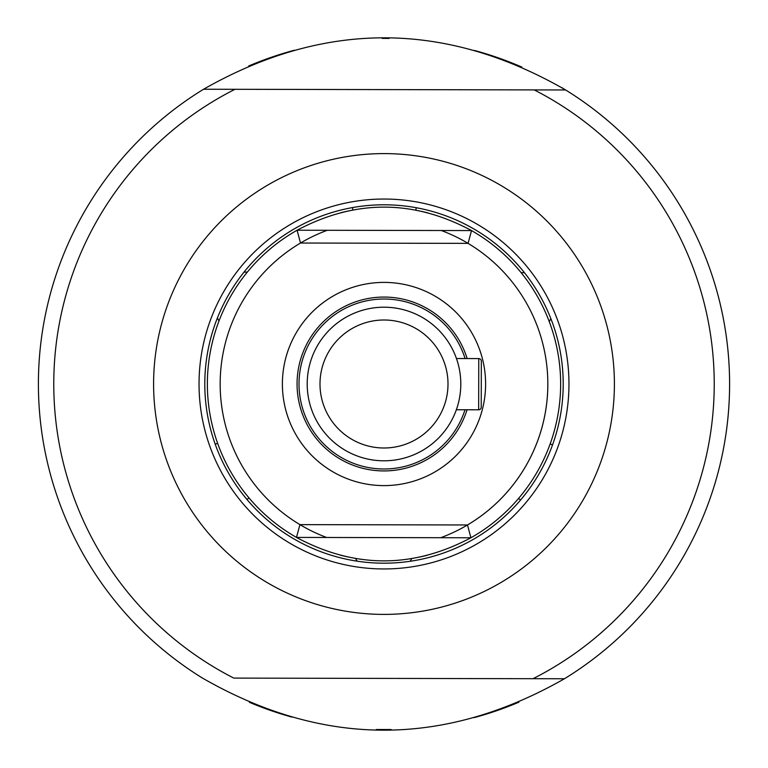 <?xml version="1.0" encoding="UTF-8"?>
<svg xmlns="http://www.w3.org/2000/svg" width="768" height="768" viewBox="0 0 768 768"><rect width="100%" height="100%" fill="white"/><g stroke="black" fill="none" stroke-linecap="round" stroke-linejoin="round"><path stroke-width="1.15" d="M416.198 207.715A31.997 31.997 0 0 1 415.843 210.25M352.848 210.125A31.997 31.997 0 0 1 352.502 207.59M215.232 444.25A31.997 31.997 0 0 1 217.613 443.29M248.995 497.914A31.997 31.997 0 0 1 246.97 499.478M520.56 500.026A31.997 31.997 0 0 1 518.544 498.451M550.147 443.962A31.997 31.997 0 0 1 552.518 444.931M411.84 558.432A31.997 31.997 0 0 1 410.102 561.283M357.187 561.178A31.997 31.997 0 0 1 355.459 558.317M521.146 272.669A31.997 31.997 0 0 1 524.486 272.755M550.848 318.624A31.997 31.997 0 0 1 549.235 321.552M219.014 320.89A31.997 31.997 0 0 1 217.411 317.952M243.965 272.189A31.997 31.997 0 0 1 247.306 272.122M465.091 358.56A84.989 84.989 0 0 0 299.011 383.827A84.989 84.989 0 0 0 464.995 409.757M460.8 384.154A76.8 76.8 0 0 0 384.154 307.2A76.8 76.8 0 0 0 307.2 383.846A76.8 76.8 0 0 0 383.846 460.8A76.8 76.8 0 0 0 460.8 384.154M319.997 383.866A64.003 64.003 0 0 0 383.875 447.994A64.003 64.003 0 0 0 448.003 384.125A64.003 64.003 0 0 0 384.125 319.997A64.003 64.003 0 0 0 319.997 383.866M467.136 358.57A86.938 86.938 0 0 0 297.062 383.827A86.938 86.938 0 0 0 467.03 409.766M485.606 384.202A101.606 101.606 0 0 0 384.202 282.394A101.606 101.606 0 0 0 282.394 383.798A101.606 101.606 0 0 0 383.798 485.606A101.606 101.606 0 0 0 485.606 384.202M467.491 524.966L470.918 537.773A176.64 176.64 0 0 0 471.533 230.573L297.082 230.227A176.64 176.64 0 0 0 296.467 537.418L296.467 537.418C354.557 568.56 412.704 568.685 470.918 537.773L296.467 537.418L299.942 524.63L467.491 524.966A163.843 163.843 0 0 0 468.058 243.37L471.533 230.573C413.443 199.43 355.296 199.315 297.082 230.227A176.64 176.64 0 0 0 296.467 537.418M441.322 230.515A163.843 163.843 0 0 1 468.058 243.37L300.509 243.034L297.082 230.227M340.733 212.746A176.64 176.64 0 0 1 352.013 210.278A176.64 176.64 0 0 0 340.733 212.746M416.688 210.413A176.64 176.64 0 0 1 427.958 212.918A176.64 176.64 0 0 0 416.688 210.413M427.267 555.254A176.64 176.64 0 0 1 415.987 557.722M351.312 557.587A176.64 176.64 0 0 1 340.042 555.082M38.4 383.309A345.6 345.6 0 0 0 202.387 678.029C322.934 747.312 443.606 747.552 564.422 678.758A345.6 345.6 0 0 0 565.613 89.962L534.211 89.904L565.613 89.962C445.066 20.688 324.394 20.438 203.578 89.242A345.6 345.6 0 0 0 38.4 383.309M564.422 678.758L533.03 678.701L564.422 678.758M233.789 678.096L533.03 678.701A330.24 330.24 0 0 0 534.211 89.904L234.97 89.299A330.24 330.24 0 0 0 233.789 678.096M153.6 383.539A230.4 230.4 0 0 1 384.461 153.6A230.4 230.4 0 0 1 614.4 384.461A230.4 230.4 0 0 1 383.539 614.4A230.4 230.4 0 0 1 153.6 383.539M234.97 89.299L203.578 89.242L234.97 89.299M383.626 568.954A184.963 184.963 0 0 1 199.037 383.626A184.963 184.963 0 0 1 384.374 199.037A184.963 184.963 0 0 1 568.963 384.374A184.963 184.963 0 0 1 383.626 568.954M383.635 563.194A179.203 179.203 0 0 1 204.797 383.635A179.203 179.203 0 0 1 384.355 204.797A179.203 179.203 0 0 1 563.203 384.355A179.203 179.203 0 0 1 383.635 563.194M561.994 87.763A345.6 345.6 0 0 1 563.846 679.114M518.89 702.192A345.6 345.6 0 0 1 474.125 717.638M291.984 717.12A345.6 345.6 0 0 1 249.379 702.298M376.771 729.523L391.133 729.523M383.99 729.6L376.291 729.514M248.65 66.01A345.6 345.6 0 0 1 294.442 50.208M382.243 38.4A345.6 345.6 0 0 1 387.178 38.419M474.432 50.438A345.6 345.6 0 0 1 521.827 67.075M389.126 38.438L384.058 38.4M384.115 38.4L384.691 38.4M481.229 407.232A2.563 2.563 0 0 1 478.666 409.786L478.771 358.589A2.563 2.563 0 0 1 481.325 361.152L481.229 407.232L481.325 361.152A2.563 2.563 0 0 0 478.771 358.589L456.461 358.541M478.666 409.786L456.355 409.747M547.843 384.326A163.843 163.843 0 0 1 440.707 537.715M326.678 537.485A163.843 163.843 0 0 1 327.293 230.285"/></g></svg>
